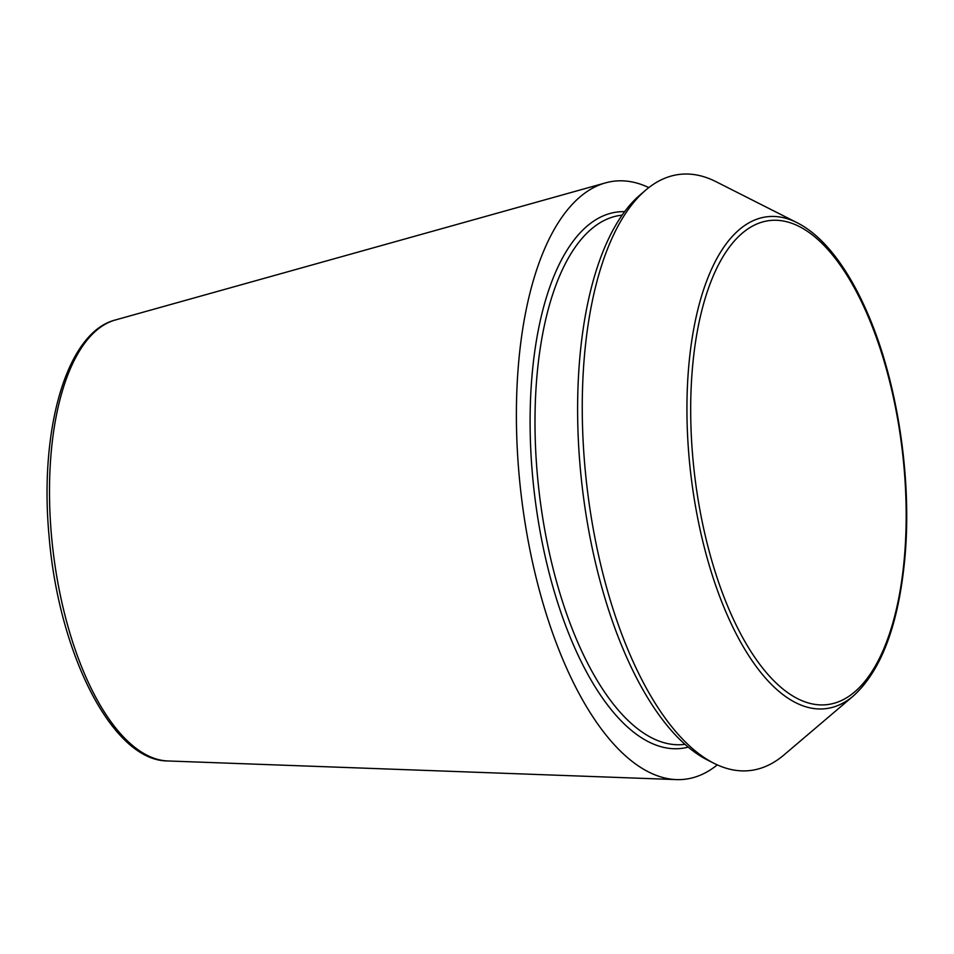 <?xml version="1.0" encoding="UTF-8"?>
<svg xmlns="http://www.w3.org/2000/svg" width="954" height="954" viewBox="0 0 954 954"><rect width="100%" height="100%" fill="white"/><g stroke="black" fill="none" stroke-linecap="round" stroke-linejoin="round"><path stroke-width="1.43" d="M853.413 695.907L783.973 754.948A300.152 128.742 -96.8 0 1 713.878 763.26L707.403 759.98A295.978 126.954 -96.8 0 1 582.369 488.186A295.978 126.954 -96.8 0 1 640.361 194.676L645.882 189.977A300.152 128.742 -96.8 0 1 715.977 181.665L797.305 222.819C810.924 229.795 823.922 241.457 836.276 257.83C848.082 273.488 858.767 292.544 868.319 314.999C897.583 382.936 912.036 478.61 904.941 557.291C898.763 624.023 881.579 670.233 853.413 695.907A247.682 106.24 -96.8 0 1 690.934 475.307A247.682 106.24 -96.8 0 1 797.305 222.819M717.265 764.881A301.13 129.16 -96.8 0 1 676.338 779.597A301.13 129.16 -96.8 0 1 521.242 495.436A301.13 129.16 -96.8 0 1 605.563 182.87A301.13 129.16 -96.8 0 1 648.803 187.604M713.878 763.26A300.152 128.742 -96.8 0 1 587.08 487.625A300.152 128.742 -96.8 0 1 645.882 189.977M115.386 319.972C66.72 332.159 39.197 428.93 49 535.337C58.397 653.073 112.31 761.042 167.689 760.958A222.532 95.448 -96.8 0 1 53.078 550.959A222.532 95.448 -96.8 0 1 115.386 319.972L605.563 182.87M684.936 744.335L684.161 744.43A266.452 114.289 -96.8 0 1 539.284 493.29A266.452 114.289 -96.8 0 1 621.4 215.234L622.175 215.139M904.487 556.42A243.735 104.546 -96.8 0 1 728.904 609.117A243.735 104.546 -96.8 0 1 762.079 222.115A243.735 104.546 -96.8 0 1 904.487 556.42M688.18 747.137A270.101 115.851 -96.8 0 1 534.455 493.862A270.101 115.851 -96.8 0 1 624.679 211.657M167.689 760.958L676.338 779.597"/></g></svg>
